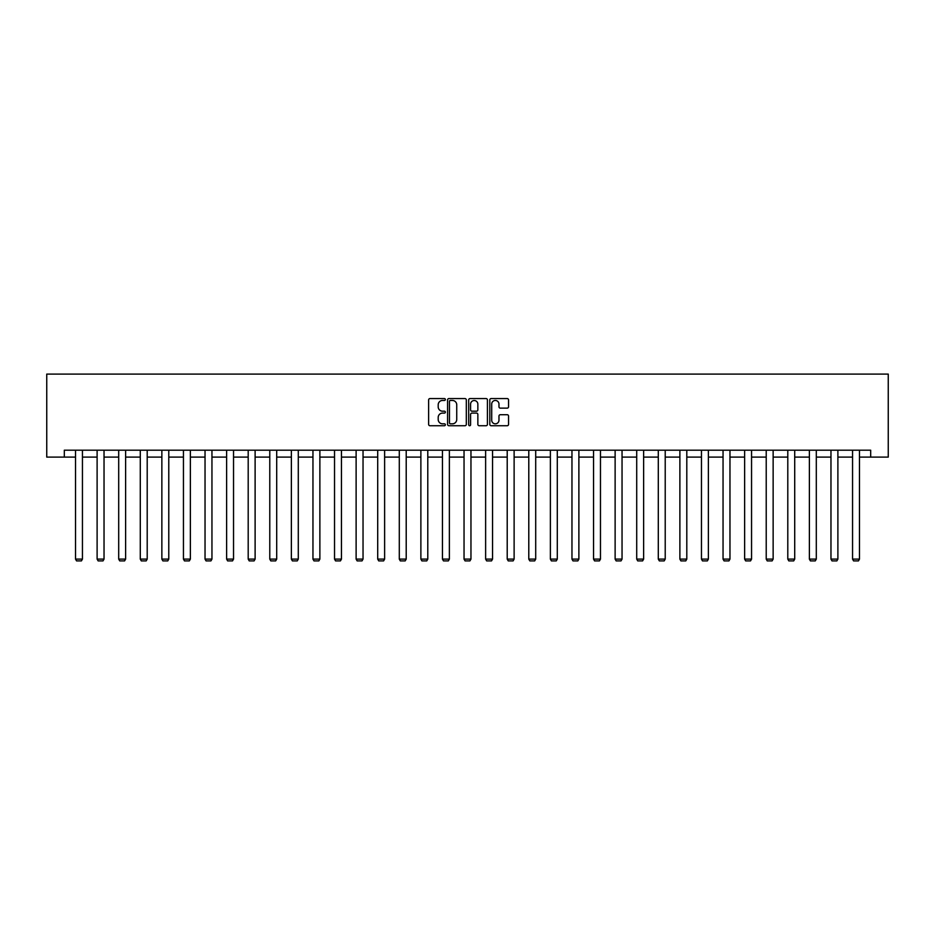<?xml version="1.0" encoding="UTF-8"?>
<svg xmlns="http://www.w3.org/2000/svg" width="935" height="935" viewBox="0 0 935 935"><rect width="100%" height="100%" fill="white"/><g stroke="black" fill="none" stroke-linecap="round" stroke-linejoin="round"><path stroke-width="1.4" d="M445.364 399.514A0.947 0.947 0 0 0 444.417 398.567L429.983 398.567A1.356 1.356 0 0 0 428.627 399.923L428.627 424.361A1.356 1.356 0 0 0 429.983 425.729L444.417 425.729A0.947 0.947 0 0 0 445.364 424.77A0.947 0.947 0 0 0 444.417 423.824L442.547 423.824A4.348 4.348 0 0 1 438.199 419.476L438.199 417.442A4.348 4.348 0 0 1 442.547 413.095L444.417 413.095A0.947 0.947 0 0 0 445.364 412.148A0.947 0.947 0 0 0 444.417 411.19L442.547 411.19A4.348 4.348 0 0 1 438.199 406.842L438.199 404.808A4.348 4.348 0 0 1 442.547 400.46L444.417 400.46A0.947 0.947 0 0 0 445.364 399.514M507.191 408.139A1.356 1.356 0 0 0 508.546 406.783L508.546 399.923A1.356 1.356 0 0 0 507.191 398.567L491.167 398.567A1.356 1.356 0 0 0 489.811 399.923L489.811 424.361A1.356 1.356 0 0 0 491.167 425.729L507.191 425.729A1.356 1.356 0 0 0 508.546 424.361L508.546 416.087A1.356 1.356 0 0 0 507.191 414.719L500.33 414.719A1.356 1.356 0 0 0 498.974 416.087L498.974 420.189A3.635 3.635 0 0 1 495.34 423.824A3.635 3.635 0 0 1 491.705 420.189L491.705 404.095A3.635 3.635 0 0 1 495.34 400.46A3.635 3.635 0 0 1 498.974 404.095L498.974 406.783A1.356 1.356 0 0 0 500.33 408.139L507.191 408.139M64.316 457.11L64.316 450.191L870.684 450.191L870.684 457.11L888.25 457.11L888.25 374.093L46.75 374.093L46.75 457.11L75.525 457.11M466.308 399.923A1.356 1.356 0 0 0 464.952 398.567L448.929 398.567A1.356 1.356 0 0 0 447.573 399.923L447.573 424.361A1.356 1.356 0 0 0 448.929 425.729L464.952 425.729A1.356 1.356 0 0 0 466.308 424.361L466.308 399.923M470.048 398.567L486.071 398.567A1.356 1.356 0 0 1 487.427 399.923L487.427 424.361A1.356 1.356 0 0 1 486.071 425.729L479.211 425.729A1.356 1.356 0 0 1 477.855 424.361L477.855 414.45A1.356 1.356 0 0 0 476.499 413.095L471.953 413.095A1.356 1.356 0 0 0 470.585 414.45L470.585 424.77A0.947 0.947 0 0 1 469.639 425.729A0.947 0.947 0 0 1 468.692 424.77L468.692 399.923A1.356 1.356 0 0 1 470.048 398.567M82.444 457.11L97.111 457.11M104.03 457.11L118.698 457.11M125.617 457.11L140.285 457.11M147.204 457.11L161.86 457.11M168.779 457.11L183.447 457.11M190.366 457.11L205.034 457.11M211.953 457.11L226.621 457.11M233.54 457.11L248.196 457.11M255.115 457.11L269.783 457.11M276.702 457.11L291.369 457.11M298.288 457.11L312.956 457.11M319.875 457.11L334.531 457.11M341.45 457.11L356.118 457.11M363.037 457.11L377.705 457.11M384.624 457.11L399.292 457.11M406.211 457.11L420.879 457.11M427.786 457.11L442.454 457.11M449.373 457.11L464.041 457.11M470.959 457.11L485.627 457.11M492.546 457.11L507.214 457.11M514.121 457.11L528.789 457.11M535.708 457.11L550.376 457.11M557.295 457.11L571.963 457.11M578.882 457.11L593.55 457.11M600.469 457.11L615.125 457.11M622.044 457.11L636.712 457.11M643.631 457.11L658.298 457.11M665.217 457.11L679.885 457.11M686.804 457.11L701.46 457.11M708.379 457.11L723.047 457.11M729.966 457.11L744.634 457.11M751.553 457.11L766.221 457.11M773.14 457.11L787.796 457.11M794.715 457.11L809.383 457.11M816.302 457.11L830.97 457.11M837.889 457.11L852.556 457.11M859.475 457.11L870.684 457.11M450.425 400.46A0.947 0.947 0 0 0 449.466 401.419L449.466 422.877A0.947 0.947 0 0 0 450.425 423.824L452.388 423.824A4.348 4.348 0 0 0 456.736 419.476L456.736 404.808A4.348 4.348 0 0 0 452.388 400.46L450.425 400.46M477.855 404.165A3.635 3.635 0 0 0 474.22 400.531A3.635 3.635 0 0 0 470.585 404.165L470.585 409.834A1.356 1.356 0 0 0 471.953 411.19L476.499 411.19A1.356 1.356 0 0 0 477.855 409.834L477.855 404.165M82.444 450.191L82.444 559.107L75.525 559.107L75.525 450.191M82.444 559.107L81.403 560.907L76.565 560.907L75.525 559.107M104.03 450.191L104.03 559.107L97.111 559.107L97.111 450.191M104.03 559.107L102.99 560.907L98.152 560.907L97.111 559.107M125.617 450.191L125.617 559.107L118.698 559.107L118.698 450.191M125.617 559.107L124.577 560.907L119.738 560.907L118.698 559.107M147.204 450.191L147.204 559.107L140.285 559.107L140.285 450.191M147.204 559.107L146.164 560.907L141.314 560.907L140.285 559.107M168.779 450.191L168.779 559.107L161.86 559.107L161.86 450.191M168.779 559.107L167.751 560.907L162.9 560.907L161.86 559.107M190.366 450.191L190.366 559.107L183.447 559.107L183.447 450.191M190.366 559.107L189.326 560.907L184.487 560.907L183.447 559.107M211.953 450.191L211.953 559.107L205.034 559.107L205.034 450.191M211.953 559.107L210.913 560.907L206.074 560.907L205.034 559.107M233.54 450.191L233.54 559.107L226.621 559.107L226.621 450.191M233.54 559.107L232.499 560.907L227.649 560.907L226.621 559.107M255.115 450.191L255.115 559.107L248.196 559.107L248.196 450.191M255.115 559.107L254.086 560.907L249.236 560.907L248.196 559.107M276.702 450.191L276.702 559.107L269.783 559.107L269.783 450.191M276.702 559.107L275.661 560.907L270.823 560.907L269.783 559.107M298.288 450.191L298.288 559.107L291.369 559.107L291.369 450.191M298.288 559.107L297.248 560.907L292.41 560.907L291.369 559.107M319.875 450.191L319.875 559.107L312.956 559.107L312.956 450.191M319.875 559.107L318.835 560.907L313.996 560.907L312.956 559.107M341.45 450.191L341.45 559.107L334.531 559.107L334.531 450.191M341.45 559.107L340.422 560.907L335.572 560.907L334.531 559.107M363.037 450.191L363.037 559.107L356.118 559.107L356.118 450.191M363.037 559.107L361.997 560.907L357.158 560.907L356.118 559.107M384.624 450.191L384.624 559.107L377.705 559.107L377.705 450.191M384.624 559.107L383.584 560.907L378.745 560.907L377.705 559.107M406.211 450.191L406.211 559.107L399.292 559.107L399.292 450.191M406.211 559.107L405.171 560.907L400.332 560.907L399.292 559.107M427.786 450.191L427.786 559.107L420.879 559.107L420.879 450.191M427.786 559.107L426.757 560.907L421.907 560.907L420.879 559.107M449.373 450.191L449.373 559.107L442.454 559.107L442.454 450.191M449.373 559.107L448.332 560.907L443.494 560.907L442.454 559.107M470.959 450.191L470.959 559.107L464.041 559.107L464.041 450.191M470.959 559.107L469.919 560.907L465.081 560.907L464.041 559.107M492.546 450.191L492.546 559.107L485.627 559.107L485.627 450.191M492.546 559.107L491.506 560.907L486.667 560.907L485.627 559.107M514.121 450.191L514.121 559.107L507.214 559.107L507.214 450.191M514.121 559.107L513.093 560.907L508.243 560.907L507.214 559.107M535.708 450.191L535.708 559.107L528.789 559.107L528.789 450.191M535.708 559.107L534.668 560.907L529.829 560.907L528.789 559.107M557.295 450.191L557.295 559.107L550.376 559.107L550.376 450.191M557.295 559.107L556.255 560.907L551.416 560.907L550.376 559.107M578.882 450.191L578.882 559.107L571.963 559.107L571.963 450.191M578.882 559.107L577.842 560.907L573.003 560.907L571.963 559.107M600.469 450.191L600.469 559.107L593.55 559.107L593.55 450.191M600.469 559.107L599.428 560.907L594.578 560.907L593.55 559.107M622.044 450.191L622.044 559.107L615.125 559.107L615.125 450.191M622.044 559.107L621.004 560.907L616.165 560.907L615.125 559.107M643.631 450.191L643.631 559.107L636.712 559.107L636.712 450.191M643.631 559.107L642.59 560.907L637.752 560.907L636.712 559.107M665.217 450.191L665.217 559.107L658.298 559.107L658.298 450.191M665.217 559.107L664.177 560.907L659.339 560.907L658.298 559.107M686.804 450.191L686.804 559.107L679.885 559.107L679.885 450.191M686.804 559.107L685.764 560.907L680.914 560.907L679.885 559.107M708.379 450.191L708.379 559.107L701.46 559.107L701.46 450.191M708.379 559.107L707.351 560.907L702.501 560.907L701.46 559.107M729.966 450.191L729.966 559.107L723.047 559.107L723.047 450.191M729.966 559.107L728.926 560.907L724.087 560.907L723.047 559.107M751.553 450.191L751.553 559.107L744.634 559.107L744.634 450.191M751.553 559.107L750.513 560.907L745.674 560.907L744.634 559.107M773.14 450.191L773.14 559.107L766.221 559.107L766.221 450.191M773.14 559.107L772.1 560.907L767.249 560.907L766.221 559.107M794.715 450.191L794.715 559.107L787.796 559.107L787.796 450.191M794.715 559.107L793.686 560.907L788.836 560.907L787.796 559.107M816.302 450.191L816.302 559.107L809.383 559.107L809.383 450.191M816.302 559.107L815.262 560.907L810.423 560.907L809.383 559.107M837.889 450.191L837.889 559.107L830.97 559.107L830.97 450.191M837.889 559.107L836.848 560.907L832.01 560.907L830.97 559.107M859.475 450.191L859.475 559.107L852.556 559.107L852.556 450.191M859.475 559.107L858.435 560.907L853.597 560.907L852.556 559.107"/></g></svg>
